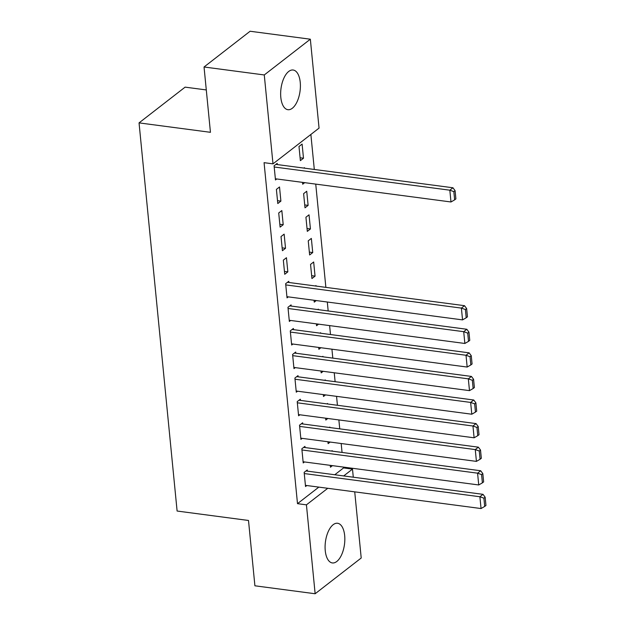 <?xml version="1.0" encoding="UTF-8"?>
<svg xmlns="http://www.w3.org/2000/svg" width="625" height="625" viewBox="0 0 625 625"><rect width="100%" height="100%" fill="white"/><g stroke="black" fill="none" stroke-linecap="round" stroke-linejoin="round"><path stroke-width="0.94" d="M325.25 550.633A20.008 9.609 -82.5 0 1 337.586 523.266A20.008 9.609 -82.5 0 1 344.672 535.562A20.008 9.609 -82.5 0 1 332.344 562.938A20.008 9.609 -82.5 0 1 325.25 550.633M280.812 97.391A20.008 9.609 -82.5 0 1 293.141 70.016A20.008 9.609 -82.5 0 1 300.234 82.32A20.008 9.609 -82.5 0 1 287.898 109.695A20.008 9.609 -82.5 0 1 280.812 97.391M334.766 474.758L343.57 467.922L343.484 467.094M342.055 452.445L341.172 443.516M339.742 428.859L338.867 419.93M337.43 405.281L336.555 396.352M335.117 381.695L334.242 372.773M332.805 358.117L331.93 349.188M330.492 334.531L329.617 325.609M328.18 310.953L327.305 302.023M325.867 287.367L315.742 184.117M314.305 169.461L310.875 134.461M343.57 467.922L352.492 469.102L353.289 477.203M354.727 491.859L361.211 558.008L315.141 593.75L306.43 504.844L327.758 488.297M206.289 89.938L185.117 87.141L139.047 122.883L177.109 511.039L248.5 520.469L254.906 585.797L315.141 593.75M139.047 122.883L210.445 132.312L204.039 66.992L250.102 31.25L310.344 39.203L319.055 128.109L272.992 163.852L264.273 74.953L310.344 39.203M329.898 427.562L329.852 427.055L329.305 427.484M330.141 442.055L328.125 443.625L327.945 441.766M305.062 447.555L304.945 446.375L301.836 448.789L303.219 462.945L304.508 461.945M325.273 380.398L325.227 379.891L324.68 380.32M325.516 394.891L323.5 396.461L323.32 394.602M300.438 400.391L300.32 399.211L297.211 401.633L298.602 415.781L299.883 414.781M320.648 333.234L320.602 332.727L320.055 333.156M320.891 347.727L318.875 349.297L318.695 347.438M295.812 353.227L295.695 352.047L292.586 354.469L293.977 368.617L295.258 367.617M316.023 286.07L315.977 285.57L315.43 285.992M316.266 300.562L314.25 302.133L314.07 300.273M291.188 306.062L291.078 304.891L287.961 307.305L289.352 321.453L290.633 320.453M311.352 238.406L308.242 240.82L309.625 254.969L312.734 252.555L311.352 238.406M283.336 260.141L284.727 274.289L287.836 271.875L286.453 257.727L283.336 260.141M306.727 191.242L303.617 193.656L305 207.805L308.117 205.391L306.727 191.242M278.711 212.977L280.102 227.125L283.211 224.711L281.828 210.562L278.711 212.977M302.102 144.078L298.992 146.492L300.375 160.641L303.492 158.227L302.102 144.078M277.32 164.578L277.203 163.398L274.086 165.812L275.477 179.961L276.758 178.969M272.992 163.852L264.07 162.672L297.5 503.664L318.836 487.117M276.398 189.391L277.789 203.539L280.898 201.125L279.516 186.977L276.398 189.391M304.461 168.164L304.414 167.656L303.867 168.078M304.703 182.656L302.688 184.219L302.508 182.367M281.023 236.555L282.414 250.703L285.523 248.289L284.141 234.141L281.023 236.555M309.039 214.82L305.93 217.234L307.312 231.383L310.43 228.969L309.039 214.82M288.875 282.484L288.766 281.305L285.648 283.719L287.039 297.867L288.32 296.875M313.664 261.984L310.547 264.398L311.938 278.547L315.047 276.133L313.664 261.984M293.5 329.648L293.383 328.469L290.273 330.883L291.664 345.031L292.945 344.039M318.336 309.648L318.289 309.148L317.742 309.57M318.578 324.148L316.562 325.711L316.383 323.859M298.125 376.812L298.008 375.633L294.898 378.047L296.289 392.195L297.57 391.203M322.961 356.812L322.914 356.312L322.367 356.734M323.203 371.312L321.188 372.875L321.008 371.023M302.75 423.977L302.633 422.797L299.523 425.211L300.914 439.359L302.195 438.367M327.586 403.977L327.539 403.477L326.992 403.898M327.828 418.477L325.812 420.039L325.633 418.188M307.375 471.141L307.258 469.961L304.148 472.375L305.531 486.523L306.812 485.531M332.211 451.141L332.164 450.641L331.617 451.062M332.453 465.641L330.438 467.203L330.25 465.352M343.688 475.938L352.492 469.102M204.039 66.992L264.273 74.953M297.5 503.664L306.43 504.844M300.094 157.773L303.492 158.227M277.508 200.68L280.898 201.125M279.82 224.258L283.211 224.711M304.719 204.938L308.117 205.391M282.133 247.844L285.523 248.289M307.031 228.523L310.43 228.969M284.445 271.422L287.836 271.875M309.344 252.102L312.734 252.555M311.656 275.688L315.047 276.133M274.203 166.992L449.828 190.188L452.945 187.773L275.922 164.391M275.359 178.781L450.984 201.977L449.828 190.188L453.836 191.617L454.648 199.867L455.891 198.906L455.086 190.648L453.836 191.617M452.945 187.773L455.086 190.648M454.648 199.867L450.984 201.977M285.766 284.898L461.391 308.102L464.5 305.68L287.477 282.297M286.922 296.688L462.547 319.891L461.391 308.102L465.398 309.523L466.211 317.781L467.453 316.812L466.641 308.562L465.398 309.523M464.5 305.68L466.641 308.562M466.211 317.781L462.547 319.891M288.078 308.484L463.703 331.68L466.812 329.266L289.789 305.883M289.234 320.273L464.859 343.469L463.703 331.68L467.711 333.109L468.523 341.359L469.766 340.398L468.953 332.141L467.711 333.109M466.812 329.266L468.953 332.141M468.523 341.359L464.859 343.469M290.391 332.062L466.016 355.258L469.125 352.844L292.102 329.461M291.547 343.852L467.172 367.055L466.016 355.258L470.023 356.688L470.836 364.945L472.078 363.977L471.266 355.727L470.023 356.688M469.125 352.844L471.266 355.727M470.836 364.945L467.172 367.055M292.703 355.648L468.328 378.844L471.438 376.43L294.414 353.047M293.859 367.438L469.484 390.633L468.328 378.844L472.336 380.273L473.148 388.523L474.391 387.555L473.578 379.305L472.336 380.273M471.438 376.43L473.578 379.305M473.148 388.523L469.484 390.633M295.016 379.227L470.641 402.422L473.75 400.008L296.727 376.625M296.172 391.016L471.797 414.219L470.641 402.422L474.648 403.852L475.453 412.109L476.703 411.141L475.891 402.883L474.648 403.852M473.75 400.008L475.891 402.883M475.453 412.109L471.797 414.219M297.328 402.805L472.953 426.008L476.062 423.594L299.039 400.211M298.484 414.602L474.109 437.797L472.953 426.008L476.961 427.438L477.766 435.687L479.016 434.719L478.203 426.469L476.961 427.438M476.062 423.594L478.203 426.469M477.766 435.687L474.109 437.797M299.641 426.391L475.266 449.586L478.375 447.172L301.352 423.789M300.797 438.18L476.422 461.383L475.266 449.586L479.273 451.016L480.078 459.273L481.328 458.305L480.516 450.047L479.273 451.016M478.375 447.172L480.516 450.047M480.078 459.273L476.422 461.383M301.953 449.969L477.578 473.172L480.688 470.758L303.664 447.375M303.109 461.766L478.734 484.961L477.578 473.172L481.586 474.602L482.391 482.852L483.641 481.883L482.828 473.633L481.586 474.602M480.688 470.758L482.828 473.633M482.391 482.852L478.734 484.961M304.266 473.555L479.891 496.75L483 494.336L305.977 470.953M305.422 485.344L481.047 508.547L479.891 496.75L483.898 498.18L484.703 506.43L485.953 505.469L485.141 497.211L483.898 498.18M483 494.336L485.141 497.211M484.703 506.43L481.047 508.547"/></g></svg>
